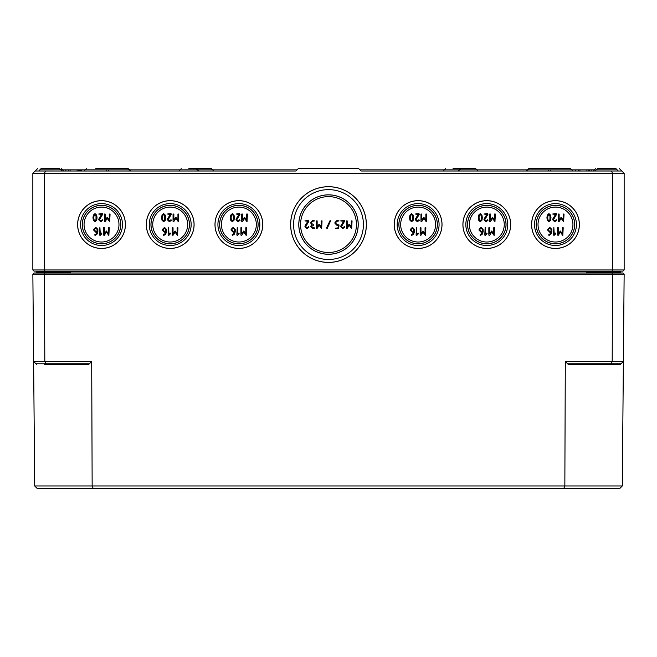 <?xml version="1.0" encoding="UTF-8"?>
<svg xmlns="http://www.w3.org/2000/svg" width="657" height="657" viewBox="0 0 657 657"><rect width="100%" height="100%" fill="white"/><g stroke="black" fill="none" stroke-linecap="round" stroke-linejoin="round"><path stroke-width="0.99" d="M32.858 274.141L624.142 274.141L622.984 272.975L34.016 272.975L32.858 274.141L34.706 485.983L92.152 485.983L91.701 361.44L88.695 364.463L88.399 363.764L45.785 363.764L44.807 361.44L33.622 361.44L35.971 363.764L45.785 363.764M568.305 364.463L568.601 363.764L621.029 363.764L620.331 364.463L623.378 361.44L622.294 485.983L92.152 485.983L93.122 488.315L563.878 488.315L564.848 485.983L565.299 361.44L568.305 364.463L620.331 364.463M35.971 363.764L36.669 364.463L35.971 363.764M563.878 488.315L619.945 488.315L622.294 485.983M93.122 488.315L37.055 488.315L34.706 485.983M612.028 272.975L612.505 274.141L612.193 361.44L565.299 361.44M44.972 272.975L44.495 274.141L44.807 361.44L91.701 361.44M624.142 274.141L623.378 361.44L612.193 361.44L611.215 363.764M65.897 171.017L65.897 169.851L70.381 169.851M63.688 171.017L61.364 168.685L62.53 169.851L60.781 169.851L65.774 169.851L65.799 171.017L65.774 169.851L66.341 169.851M79.965 171.017L79.965 169.851L129.454 169.843L128.296 168.685L95.708 168.685M79.596 171.017L79.965 169.851M77.083 171.017L77.083 169.851L79.596 169.851M81.296 171.017L81.296 169.851M80.614 171.017L80.614 169.851M96.875 171.017L81.402 171.017L81.402 169.851M81.328 171.017L81.328 169.851M556.052 171.017L575.598 171.017L575.598 169.851L580.188 169.851M618.327 171.017L615.995 168.685L597.385 168.685L596.219 169.843L617.161 169.843L596.219 169.851L595.053 171.017L591.226 171.017L591.218 169.851L594.47 169.851L595.636 168.685L593.312 171.017M589.772 171.017L589.772 169.851L591.226 169.851L591.226 171.017M579.917 171.017L579.917 169.851L589.772 169.851M586.906 171.017L586.906 169.851M359.929 169.851L550.821 169.851L550.821 171.017M548.488 169.851L548.488 171.017L361.095 171.017L611.544 171.017L612.513 173.341L612.513 269.953L44.487 269.953L44.487 173.341L624.15 173.341L624.15 269.953L612.513 269.953L612.028 271.119L622.984 271.119L624.15 269.953M70.094 171.017L70.094 169.851L77.083 169.851M550.821 169.851L571.771 169.851L570.605 168.685L528.704 168.685L527.546 169.851L575.598 169.851M361.095 171.017L358.763 168.685L298.237 168.685L295.905 171.017L108.512 171.017L108.512 169.851L297.071 169.851M106.179 171.017L106.179 169.851L108.512 169.851M589.395 171.017L589.395 169.851M575.696 171.017L575.696 169.851M295.905 171.017L35.174 171.017L32.85 173.341L32.85 269.953L44.487 269.953L44.972 271.119L612.028 271.119M619.494 168.685L621.826 171.017L611.544 171.017M93.779 217.697L94 215.783L95.002 214.428L96.012 215.783L96.004 219.594L95.002 220.949L94 219.602L93.779 217.697M95.002 213.615L93.327 215.168L92.966 217.697L93.327 220.21L95.002 221.762L96.686 220.218L97.047 217.697L96.686 215.159L95.002 213.615M104.381 214.026L104.381 221.36L105.128 221.59L107.231 218.436L109.678 221.762L110.08 214.026L109.267 214.026L109.267 220.021L107.231 217.278L105.194 220.021L105.194 214.026L104.381 214.026M97.047 231.428L95.815 231.428L94.6 230.205L94.6 229.383L95.815 228.16L97.047 229.383L97.047 231.428M94.805 234.738L95.002 235.493L96.94 234.253L97.86 231.831L97.86 229.375L95.815 227.347L93.787 229.383L93.787 230.205L95.815 232.241L97.014 232.241L96.39 233.654L94.805 234.738M103.56 227.757L103.56 235.091L104.315 235.321L106.409 232.167L108.857 235.493L109.267 227.757L108.454 227.757L108.454 233.752L106.409 231.009L104.373 233.752L104.373 227.757L103.56 227.757M162.451 217.697L162.673 215.783L163.675 214.428L164.685 215.783L164.677 219.594L163.675 220.949L162.673 219.602L162.451 217.697M163.675 213.615L162 215.168L161.638 217.697L162 220.21L163.675 221.762L165.359 220.218L165.72 217.697L165.359 215.159L163.675 213.615M173.054 214.026L173.054 221.36L173.801 221.59L175.904 218.436L178.351 221.762L178.761 214.026L177.94 214.026L177.94 220.021L175.904 217.278L173.867 220.021L173.867 214.026L173.054 214.026M165.72 231.428L164.496 231.428L163.273 230.205L163.273 229.383L164.496 228.16L165.72 229.383L165.72 231.428M163.478 234.738L163.683 235.493L165.613 234.253L166.533 231.831L166.533 229.375L164.496 227.347L162.46 229.383L162.46 230.205L164.496 232.241L165.687 232.241L165.063 233.654L163.478 234.738M172.233 227.757L172.233 235.091L172.988 235.321L175.082 232.167L177.53 235.493L177.94 227.757L177.127 227.757L177.127 233.752L175.082 231.009L173.046 233.752L173.046 227.757L172.233 227.757M410.379 217.697L410.6 215.783L411.602 214.428L412.612 215.783L412.604 219.594L411.602 220.949L410.6 219.602L410.379 217.697M411.602 213.615L409.927 215.168L409.566 217.697L409.927 220.21L411.602 221.762L413.286 220.218L413.647 217.697L413.286 215.159L411.602 213.615M420.981 214.026L420.981 221.36L421.728 221.59L423.831 218.436L426.278 221.762L426.68 214.026L425.867 214.026L425.867 220.021L423.831 217.278L421.794 220.021L421.794 214.026L420.981 214.026M413.647 231.428L412.424 231.428L411.2 230.205L411.2 229.383L412.424 228.16L413.647 229.383L413.647 231.428M411.405 234.738L411.611 235.493L413.54 234.253L414.46 231.831L414.46 229.375L412.424 227.347L410.387 229.383L410.387 230.205L412.424 232.241L413.614 232.241L412.99 233.654L411.405 234.738M420.16 227.757L420.16 235.091L420.915 235.321L423.009 232.167L425.457 235.493L425.867 227.757L425.054 227.757L425.054 233.752L423.009 231.009L420.973 233.752L420.973 227.757L420.16 227.757M479.06 217.697L479.273 215.783L480.275 214.428L481.285 215.783L481.285 219.594L480.275 220.949L479.273 219.602L479.06 217.697M480.275 213.615L478.6 215.168L478.239 217.697L478.6 220.21L480.275 221.762L481.959 220.218L482.32 217.697L481.959 215.159L480.275 213.615M489.654 214.026L489.654 221.36L490.409 221.59L492.504 218.436L494.951 221.762L495.362 214.026L494.549 214.026L494.549 220.021L492.504 217.278L490.467 220.021L490.467 214.026L489.654 214.026M482.32 231.428L481.096 231.428L479.873 230.205L479.873 229.383L481.096 228.16L482.32 229.383L482.32 231.428M480.078 234.738L480.283 235.493L482.213 234.253L483.141 231.831L483.141 229.375L481.096 227.347L479.06 229.383L479.06 230.205L481.096 232.241L482.287 232.241L481.663 233.654L480.078 234.738M488.833 227.757L488.833 235.091L489.588 235.321L491.682 232.167L494.138 235.493L494.54 227.757L493.727 227.757L493.727 233.752L491.682 231.009L489.654 233.752L489.654 227.757L488.833 227.757M547.733 217.697L547.946 215.783L548.956 214.428L549.966 215.783L549.958 219.594L548.956 220.949L547.946 219.602L547.733 217.697M548.956 213.615L547.273 215.168L546.92 217.697L547.273 220.21L548.956 221.762L550.632 220.218L550.993 217.697L550.632 215.159L548.956 213.615M558.327 214.026L558.327 221.36L559.082 221.59L561.177 218.436L563.624 221.762L564.034 214.026L563.221 214.026L563.221 220.021L561.177 217.278L559.14 220.021L559.14 214.026L558.327 214.026M551.001 231.428L549.769 231.428L548.546 230.205L548.546 229.383L549.769 228.16L551.001 229.383L551.001 231.428M548.751 234.738L548.956 235.493L550.886 234.253L551.814 231.831L551.814 229.375L549.769 227.347L547.733 229.383L547.733 230.205L549.769 232.241L550.96 232.241L550.336 233.654L548.751 234.738M557.514 227.757L557.514 235.091L558.261 235.321L560.364 232.167L562.811 235.493L563.213 227.757L562.4 227.757L562.4 233.752L560.364 231.009L558.327 233.752L558.327 227.757L557.514 227.757M231.133 217.697L231.346 215.783L232.348 214.428L233.358 215.783L233.358 219.594L232.348 220.949L231.346 219.602L231.133 217.697M232.348 213.615L230.673 215.168L230.32 217.697L230.673 220.21L232.348 221.762L234.032 220.218L234.393 217.697L234.032 215.159L232.348 213.615M241.727 214.026L241.727 221.36L242.482 221.59L244.576 218.436L247.024 221.762L247.434 214.026L246.621 214.026L246.621 220.021L244.576 217.278L242.54 220.021L242.54 214.026L241.727 214.026M234.393 231.428L233.169 231.428L231.946 230.205L231.946 229.383L233.169 228.16L234.393 229.383L234.393 231.428M232.151 234.738L232.356 235.493L234.286 234.253L235.214 231.831L235.214 229.375L233.169 227.347L231.133 229.383L231.133 230.205L233.169 232.241L234.36 232.241L233.736 233.654L232.151 234.738M240.905 227.757L240.905 235.091L241.661 235.321L243.755 232.167L246.211 235.493L246.613 227.757L245.8 227.757L245.8 233.752L243.755 231.009L241.727 233.752L241.727 227.757L240.905 227.757M313.89 224.965L311.451 223.339L311.451 222.518L312.666 221.294L314.703 220.892L312.666 220.481L310.638 222.518L311.451 224.965L310.638 226.599L312.666 228.628L314.301 228.628L314.301 227.815L312.666 227.815L311.451 226.599L313.89 224.965M327.243 228.39L330.496 221.056L330.126 220.481L326.504 228.053L327.243 228.39M341.032 225.425L340.663 226.599L342.699 228.628L344.695 227.166L344.334 226.599L342.699 227.815L341.476 226.599L344.67 221.13L344.334 220.481L340.663 220.892L343.595 221.294L341.032 225.425M346.362 220.892L346.362 228.225L347.118 228.455L349.212 225.302L351.667 228.628L352.07 220.892L351.257 220.892L351.257 226.887L349.212 224.144L347.183 226.887L347.183 220.892L346.362 220.892M338.626 228.628L339.028 224.965L336.992 224.563L335.768 223.339L335.768 222.518L336.992 221.294L339.028 220.892L336.992 220.481L334.955 222.518L334.955 223.339L337 225.376L338.215 225.376L338.215 227.815L335.366 228.225L338.626 228.628M316.337 220.892L316.337 228.225L317.093 228.455L319.187 225.302L321.634 228.628L322.045 220.892L321.232 220.892L321.232 226.887L319.187 224.144L317.15 226.887L317.15 220.892L316.337 220.892M305.3 225.425L304.93 226.599L306.967 228.628L308.962 227.166L308.601 226.599L306.967 227.815L305.743 226.599L308.938 221.13L308.601 220.481L304.93 220.892L307.862 221.294L305.3 225.425M238.877 233.054L237.653 234.106L237.243 227.347L236.84 235.091L237.571 235.337L239.164 233.744L238.877 233.054M236.397 218.559L236.019 219.725L238.064 221.762L240.06 220.3L239.69 219.725L238.064 220.949L236.832 219.725L240.027 214.264L239.69 213.615L236.019 214.026L238.959 214.428L236.397 218.559M555.477 233.054L554.253 234.106L553.851 227.347L553.44 235.091L554.171 235.337L555.765 233.744L555.477 233.054M552.997 218.559L552.619 219.725L554.664 221.762L556.66 220.3L556.29 219.725L554.664 220.949L553.44 219.725L556.635 214.264L556.29 213.615L552.619 214.026L555.559 214.428L552.997 218.559M486.804 233.054L485.58 234.106L485.17 227.347L484.767 235.091L485.498 235.337L487.092 233.744L486.804 233.054M484.324 218.559L483.946 219.725L485.991 221.762L487.987 220.3L487.617 219.725L485.991 220.949L484.759 219.725L487.954 214.264L487.617 213.615L483.946 214.026L486.886 214.428L484.324 218.559M418.123 233.054L416.908 234.106L416.497 227.347L416.095 235.091L416.825 235.337L418.419 233.744L418.123 233.054M415.643 218.559L415.273 219.725L417.318 221.762L419.314 220.3L418.944 219.725L417.318 220.949L416.086 219.725L419.281 214.264L418.944 213.615L415.273 214.026L418.213 214.428L415.643 218.559M170.196 233.054L168.98 234.106L168.57 227.347L168.167 235.091L168.898 235.337L170.492 233.744L170.196 233.054M167.716 218.559L167.346 219.725L169.391 221.762L171.387 220.3L171.017 219.725L169.391 220.949L168.159 219.725L171.354 214.264L171.017 213.615L167.346 214.026L170.286 214.428L167.716 218.559M101.523 233.054L100.307 234.106L99.897 227.347L99.486 235.091L100.225 235.337L101.819 233.744L101.523 233.054M99.043 218.559L98.673 219.725L100.71 221.762L102.706 220.3L102.344 219.725L100.71 220.949L99.486 219.725L102.681 214.264L102.344 213.615L98.673 214.026L101.613 214.428L99.043 218.559M221.417 224.554A17.46 17.46 0 0 0 238.877 242.014A17.46 17.46 0 0 0 256.337 224.554A17.46 17.46 0 0 0 238.877 207.095A17.46 17.46 0 0 0 221.417 224.554M572.937 224.554A17.46 17.46 0 0 1 555.477 242.014A17.46 17.46 0 0 1 538.017 224.554A17.46 17.46 0 0 1 555.477 207.095A17.46 17.46 0 0 1 572.937 224.554M504.264 224.554A17.46 17.46 0 0 1 486.804 242.014A17.46 17.46 0 0 1 469.344 224.554A17.46 17.46 0 0 1 486.804 207.095A17.46 17.46 0 0 1 504.264 224.554M435.583 224.554A17.46 17.46 0 0 1 418.123 242.014A17.46 17.46 0 0 1 400.663 224.554A17.46 17.46 0 0 1 418.123 207.095A17.46 17.46 0 0 1 435.583 224.554M152.736 224.554A17.46 17.46 0 0 0 170.196 242.014A17.46 17.46 0 0 0 187.656 224.554A17.46 17.46 0 0 0 170.196 207.095A17.46 17.46 0 0 0 152.736 224.554M84.063 224.554A17.46 17.46 0 0 0 101.523 242.014A17.46 17.46 0 0 0 118.983 224.554A17.46 17.46 0 0 0 101.523 207.095A17.46 17.46 0 0 0 84.063 224.554M579.326 224.554A23.849 23.849 0 0 1 555.477 248.412A23.849 23.849 0 0 1 531.62 224.554A23.849 23.849 0 0 1 555.477 200.705A23.849 23.849 0 0 1 579.326 224.554M576.427 224.554A20.95 20.95 0 0 0 555.477 203.604A20.95 20.95 0 0 0 534.527 224.554A20.95 20.95 0 0 0 555.477 245.504A20.95 20.95 0 0 0 576.427 224.554M531.579 224.554A23.898 23.898 0 0 1 555.477 200.656A23.898 23.898 0 0 1 579.375 224.554A23.898 23.898 0 0 1 555.477 248.453A23.898 23.898 0 0 1 531.579 224.554M574.67 224.554A19.193 19.193 0 0 1 555.477 243.755A19.193 19.193 0 0 1 536.276 224.554A19.193 19.193 0 0 1 555.477 205.362A19.193 19.193 0 0 1 574.67 224.554M536.227 224.554A19.242 19.242 0 0 1 555.477 205.312A19.242 19.242 0 0 1 574.719 224.554A19.242 19.242 0 0 1 555.477 243.804A19.242 19.242 0 0 1 536.227 224.554M510.653 224.554A23.849 23.849 0 0 1 486.804 248.412A23.849 23.849 0 0 1 462.947 224.554A23.849 23.849 0 0 1 486.804 200.705A23.849 23.849 0 0 1 510.653 224.554M507.754 224.554A20.95 20.95 0 0 0 486.804 203.604A20.95 20.95 0 0 0 465.846 224.554A20.95 20.95 0 0 0 486.804 245.504A20.95 20.95 0 0 0 507.754 224.554M462.906 224.554A23.898 23.898 0 0 1 486.804 200.656A23.898 23.898 0 0 1 510.694 224.554A23.898 23.898 0 0 1 486.804 248.453A23.898 23.898 0 0 1 462.906 224.554M505.997 224.554A19.193 19.193 0 0 1 486.804 243.755A19.193 19.193 0 0 1 467.603 224.554A19.193 19.193 0 0 1 486.804 205.362A19.193 19.193 0 0 1 505.997 224.554M467.554 224.554A19.242 19.242 0 0 1 486.804 205.312A19.242 19.242 0 0 1 506.046 224.554A19.242 19.242 0 0 1 486.804 243.804A19.242 19.242 0 0 1 467.554 224.554M214.979 224.554A23.898 23.898 0 0 1 238.877 200.656A23.898 23.898 0 0 1 262.775 224.554A23.898 23.898 0 0 1 238.877 248.453A23.898 23.898 0 0 1 214.979 224.554M290.632 224.554A37.868 37.868 0 0 1 328.5 186.695A37.868 37.868 0 0 1 366.368 224.554A37.868 37.868 0 0 1 328.5 262.422A37.868 37.868 0 0 1 290.632 224.554M146.306 224.554A23.898 23.898 0 0 1 170.196 200.656A23.898 23.898 0 0 1 194.094 224.554A23.898 23.898 0 0 1 170.196 248.453A23.898 23.898 0 0 1 146.306 224.554M77.625 224.554A23.898 23.898 0 0 1 101.523 200.656A23.898 23.898 0 0 1 125.421 224.554A23.898 23.898 0 0 1 101.523 248.453A23.898 23.898 0 0 1 77.625 224.554M442.021 224.554A23.898 23.898 0 0 1 418.123 248.453A23.898 23.898 0 0 1 394.225 224.554A23.898 23.898 0 0 1 418.123 200.656A23.898 23.898 0 0 1 442.021 224.554M441.98 224.554A23.849 23.849 0 0 1 418.123 248.412A23.849 23.849 0 0 1 394.274 224.554A23.849 23.849 0 0 1 418.123 200.705A23.849 23.849 0 0 1 441.98 224.554M439.081 224.554A20.95 20.95 0 0 0 418.123 203.604A20.95 20.95 0 0 0 397.173 224.554A20.95 20.95 0 0 0 418.123 245.504A20.95 20.95 0 0 0 439.081 224.554M437.324 224.554A19.193 19.193 0 0 1 418.123 243.755A19.193 19.193 0 0 1 398.93 224.554A19.193 19.193 0 0 1 418.123 205.362A19.193 19.193 0 0 1 437.324 224.554M398.881 224.554A19.242 19.242 0 0 1 418.123 205.312A19.242 19.242 0 0 1 437.373 224.554A19.242 19.242 0 0 1 418.123 243.804A19.242 19.242 0 0 1 398.881 224.554M77.674 224.554A23.849 23.849 0 0 0 101.523 248.412A23.849 23.849 0 0 0 125.38 224.554A23.849 23.849 0 0 0 101.523 200.705A23.849 23.849 0 0 0 77.674 224.554M80.573 224.554A20.95 20.95 0 0 0 101.523 245.504A20.95 20.95 0 0 0 122.473 224.554A20.95 20.95 0 0 0 101.523 203.604A20.95 20.95 0 0 0 80.573 224.554M82.33 224.554A19.193 19.193 0 0 0 101.523 243.755A19.193 19.193 0 0 0 120.724 224.554A19.193 19.193 0 0 0 101.523 205.362A19.193 19.193 0 0 0 82.33 224.554M120.773 224.554A19.242 19.242 0 0 1 101.523 243.804A19.242 19.242 0 0 1 82.281 224.554A19.242 19.242 0 0 1 101.523 205.312A19.242 19.242 0 0 1 120.773 224.554M146.347 224.554A23.849 23.849 0 0 0 170.196 248.412A23.849 23.849 0 0 0 194.053 224.554A23.849 23.849 0 0 0 170.196 200.705A23.849 23.849 0 0 0 146.347 224.554M149.246 224.554A20.95 20.95 0 0 0 170.196 245.504A20.95 20.95 0 0 0 191.154 224.554A20.95 20.95 0 0 0 170.196 203.604A20.95 20.95 0 0 0 149.246 224.554M151.003 224.554A19.193 19.193 0 0 0 170.196 243.755A19.193 19.193 0 0 0 189.397 224.554A19.193 19.193 0 0 0 170.196 205.362A19.193 19.193 0 0 0 151.003 224.554M189.446 224.554A19.242 19.242 0 0 1 170.196 243.804A19.242 19.242 0 0 1 150.954 224.554A19.242 19.242 0 0 1 170.196 205.312A19.242 19.242 0 0 1 189.446 224.554M215.02 224.554A23.849 23.849 0 0 0 238.877 248.412A23.849 23.849 0 0 0 262.726 224.554A23.849 23.849 0 0 0 238.877 200.705A23.849 23.849 0 0 0 215.02 224.554M217.919 224.554A20.95 20.95 0 0 0 238.877 245.504A20.95 20.95 0 0 0 259.827 224.554A20.95 20.95 0 0 0 238.877 203.604A20.95 20.95 0 0 0 217.919 224.554M219.676 224.554A19.193 19.193 0 0 0 238.877 243.755A19.193 19.193 0 0 0 258.07 224.554A19.193 19.193 0 0 0 238.877 205.362A19.193 19.193 0 0 0 219.676 224.554M258.119 224.554A19.242 19.242 0 0 1 238.877 243.804A19.242 19.242 0 0 1 219.627 224.554A19.242 19.242 0 0 1 238.877 205.312A19.242 19.242 0 0 1 258.119 224.554M290.681 224.554A37.819 37.819 0 0 0 328.5 262.381A37.819 37.819 0 0 0 366.319 224.554A37.819 37.819 0 0 0 328.5 186.736A37.819 37.819 0 0 0 290.681 224.554M293.58 224.554A34.92 34.92 0 0 0 328.5 259.474A34.92 34.92 0 0 0 363.42 224.554A34.92 34.92 0 0 0 328.5 189.635A34.92 34.92 0 0 0 293.58 224.554M300.561 224.554A27.939 27.939 0 0 0 328.5 252.493A27.939 27.939 0 0 0 356.439 224.554A27.939 27.939 0 0 0 328.5 196.624A27.939 27.939 0 0 0 300.561 224.554M298.828 224.554A29.672 29.672 0 0 0 328.5 254.226A29.672 29.672 0 0 0 358.172 224.554A29.672 29.672 0 0 0 328.5 194.883A29.672 29.672 0 0 0 298.828 224.554M358.221 224.554A29.721 29.721 0 0 1 328.5 254.275A29.721 29.721 0 0 1 298.779 224.554A29.721 29.721 0 0 1 328.5 194.833A29.721 29.721 0 0 1 358.221 224.554M37.506 168.685L35.174 171.017M443.155 171.017L444.321 169.851L476.9 169.843L475.742 168.685L453.043 168.685M178.934 171.017L181.258 168.685L180.1 169.851L212.679 169.843L211.513 168.685L188.822 168.685M526.38 171.017L528.704 168.685L549.654 168.685M619.953 272.975L620.422 272.515L619.953 272.975A0.468 0.468 0 0 0 620.422 272.515L620.422 272.975M590.011 272.975L586.323 272.515L587.604 272.975M620.307 272.975L620.422 272.532L606.69 272.515L586.323 272.515L586.323 272.975M36.11 271.119A0.468 0.468 0 0 1 36.578 271.579A0.468 0.468 0 0 0 36.11 271.119A0.468 0.468 0 0 1 36.578 271.579L36.578 272.515A0.468 0.468 0 0 0 37.047 272.975L36.578 272.515L36.693 272.975M69.404 272.975L70.677 272.515L66.989 272.975M37.047 272.975A0.468 0.468 0 0 1 36.578 272.515L36.578 272.975M36.578 271.579L620.422 271.579A0.468 0.468 0 0 1 620.89 271.119A0.468 0.468 0 0 0 620.422 271.579A0.468 0.468 0 0 1 620.89 271.119A0.468 0.468 0 0 0 620.422 271.579L620.422 272.515M32.85 269.953L34.016 271.119L44.972 271.119M61.947 171.017L59.615 168.685L41.005 168.685L39.839 169.851L60.781 169.843L39.839 169.851L38.673 171.017L39.839 169.851M621.826 171.017L624.15 173.341M45.456 171.017L44.487 173.341L32.85 173.341M458.29 171.017L460.606 168.685L468.178 168.685M44.126 364.463L88.695 364.463M68.73 171.017L68.73 169.851M78.355 171.017L78.355 169.851M588.155 171.017L588.155 169.851M578.53 171.017L578.53 169.851M606.69 272.975L606.69 271.119M50.31 272.975L50.31 272.515L70.677 272.515L70.677 272.975M50.31 271.119L50.31 272.515L36.578 272.515M106.179 169.851L85.229 169.851L86.396 168.685L84.071 171.017M618.557 272.515L619.025 272.975L618.557 272.515M38.443 272.515L37.975 272.975M62.177 272.515L62.645 272.975M444.321 169.843L445.487 168.685M212.679 169.843L213.845 171.017M196.386 168.685L198.71 171.017M478.066 171.017L475.742 168.685M572.929 171.017L570.605 168.685M130.62 171.017L128.296 168.685"/></g></svg>
